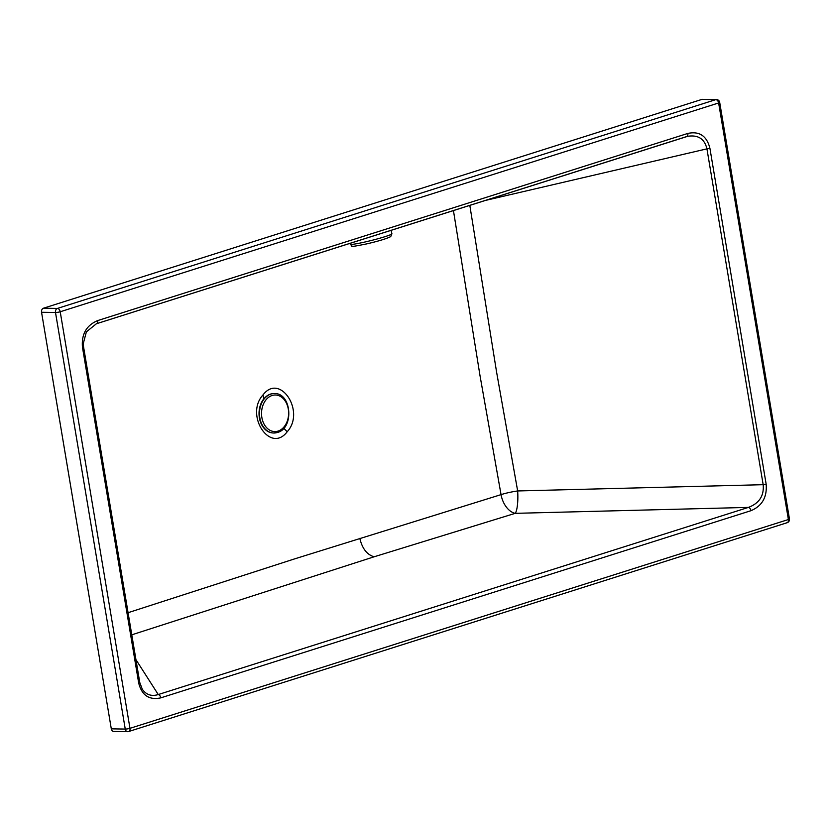 <?xml version="1.0" encoding="UTF-8"?>
<svg xmlns="http://www.w3.org/2000/svg" width="831" height="831" viewBox="0 0 831 831"><rect width="100%" height="100%" fill="white"/><g stroke="black" fill="none" stroke-linecap="round" stroke-linejoin="round"><path stroke-width="1.25" d="M789.159 520.964A3.386 2.597 -157 0 0 789.232 520.808A3.386 3.386 0 0 0 789.45 518.939A3.386 0.551 170.5 0 1 789.242 519.178A3.386 0.551 170.5 0 1 788.39 519.531L129.968 728.33L60.216 311.76L718.628 102.961L788.39 519.531A3.386 2.202 -107.6 0 1 787.134 522.72A3.386 3.386 0 0 0 789.232 520.808A3.386 2.597 -157 0 0 789.242 519.178M686.697 136.575L687.756 136.294C698.196 134.705 704.584 138.891 706.932 148.853L763.17 484.691C764.177 495.754 759.264 503.316 748.44 507.398L158.254 694.55C151.564 696.617 146.246 694.841 142.278 689.211L139.733 682.396L83.516 346.683M453.435 210.555L479.996 375.591L501.051 494.632L294.683 558.858L128.078 612.696M750.975 510.691L160.799 697.853C149.206 700.325 141.841 695.391 138.694 683.051L82.456 347.213C81.365 334.218 86.414 325.347 97.622 320.6L687.808 133.438C699.39 130.955 706.765 135.889 709.903 148.24L766.14 484.078C767.242 497.073 762.183 505.944 750.975 510.691A3.386 2.202 -107.6 0 0 748.44 507.398L515.21 513.34A19.321 12.278 -107 0 1 501.051 494.632A19.321 3.054 169.6 0 1 517.661 490.955A19.321 4.165 -91.5 0 1 515.21 513.34L374.085 556.801L131.786 634.822M111.302 728.849L125.252 729.067L55.5 312.498A3.386 2.503 -89.1 0 1 57.391 308.436L715.803 99.637A3.386 2.503 -89.1 0 1 716.415 99.543L702.465 99.325A3.386 2.503 90.9 0 0 701.852 99.419L43.441 308.218A3.386 2.503 90.9 0 0 41.55 312.279L111.302 728.849A3.386 2.503 90.9 0 0 113.702 731.457L127.652 731.675A3.386 2.503 -89.1 0 1 125.252 729.067A3.386 0.551 -9.5 0 0 129.968 728.33A3.386 2.202 -107.6 0 1 128.722 731.509L787.134 522.72A3.386 2.202 -107.6 0 1 786.666 522.782M41.55 312.279L55.5 312.498A3.386 0.551 -9.5 0 0 60.216 311.76A3.386 2.202 72.4 0 0 57.391 308.436L43.441 308.218M789.45 518.939L719.698 102.369A3.386 0.551 170.5 0 1 718.628 102.961A3.386 2.202 72.4 0 0 715.803 99.637L701.852 99.419M128.254 731.581A3.386 2.202 -107.6 0 0 128.722 731.509A3.386 3.386 0 0 1 127.652 731.675A3.386 2.503 -89.1 0 0 128.254 731.581M716.415 99.543L716.415 99.543A3.386 3.386 0 0 1 719.698 102.369M766.14 484.078A3.386 0.551 170.5 0 1 763.17 484.691L517.661 490.955L496.595 372.122L469.816 205.361M160.799 697.853A3.386 2.202 -107.6 0 0 158.254 694.55L135.941 659.648M138.694 683.051A3.386 0.551 -9.5 0 0 139.764 682.459A3.386 0.551 -9.5 0 0 139.733 682.396M82.456 347.213A3.386 0.551 -9.5 0 0 83.526 346.62L83.526 346.62A3.386 0.551 -9.5 0 0 83.495 346.558M709.903 148.24A3.386 0.551 170.5 0 1 706.932 148.853L485.096 200.51M97.622 320.6A3.386 2.202 72.4 0 1 96.375 323.778L96.375 323.778A3.386 2.202 72.4 0 1 96.178 323.83M687.808 133.438A3.386 2.202 72.4 0 1 686.562 136.627L686.562 136.627A3.386 2.202 72.4 0 1 686.354 136.668L96.562 323.706M274.251 393.541A19.736 14.615 90.9 0 0 274.095 393.541A19.736 14.615 90.9 0 0 259.532 417.796A19.736 14.615 90.9 0 0 273.482 433.003A19.736 14.615 90.9 0 0 273.638 433.003M268.434 394.985L263.967 398.662A19.674 14.574 90.9 0 0 259.688 419.343A19.674 14.574 90.9 0 0 271.893 432.868M263.001 394.922C244.511 415.095 270.22 454.183 287.214 431.736C305.715 411.574 279.995 372.475 263.001 394.922L263.967 398.662M359.813 538.332C362.191 548.502 366.949 554.651 374.085 556.801M283.755 428.297L287.214 431.736M261.858 417.484A18.282 13.545 90.9 0 0 278.053 431.092A18.282 13.545 90.9 0 0 288.295 409.101A18.282 13.545 90.9 0 0 272.101 395.494A18.282 13.545 90.9 0 0 261.858 417.484M274.095 393.541L274.407 393.541A19.736 14.615 90.9 0 0 270.885 394.071A19.736 14.615 90.9 0 0 259.833 417.796A19.736 14.615 90.9 0 0 273.794 433.013A19.736 14.615 90.9 0 0 277.315 432.484M350.235 244.241L352.084 246.09C350.007 247.015 354.972 246.267 366.97 243.836C378.645 241.104 386.56 238.694 390.726 236.617L391.92 233.74A21.492 1.506 165.9 0 1 365.837 241.8A21.492 1.506 165.9 0 1 350.235 244.241L350.007 243.348M142.278 689.211L139.764 682.459L83.526 346.62L83.245 343.733L86.372 331.86L96.375 323.778L687.756 136.294M274.407 393.541C291.66 392.834 294.267 428.245 277.512 432.463L273.482 433.003M391.069 230.332L391.92 233.74"/></g></svg>
